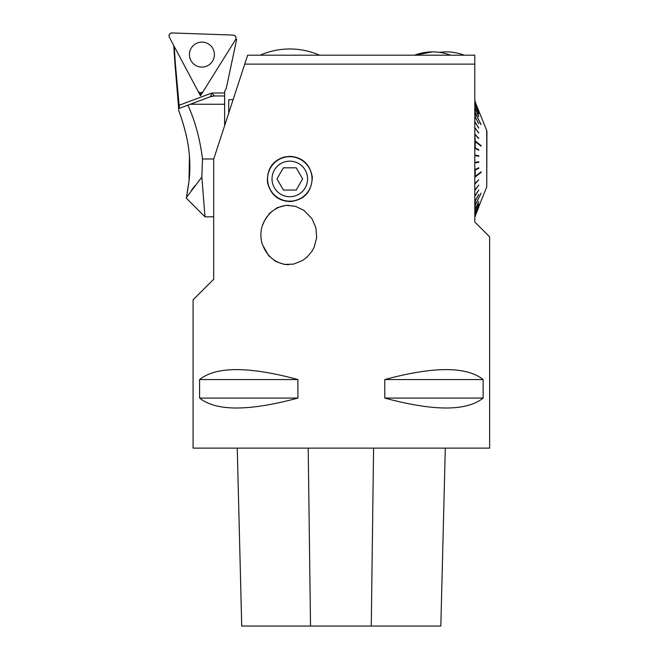 <?xml version="1.0" encoding="UTF-8"?>
<svg xmlns="http://www.w3.org/2000/svg" width="659" height="659" viewBox="0 0 659 659"><rect width="100%" height="100%" fill="white"/><g stroke="black" fill="none" stroke-linecap="round" stroke-linejoin="round"><path stroke-width="0.99" d="M244.728 64.129L213.689 159.124L213.689 279.284L193.079 299.845L193.079 448.12L489.629 448.12L489.629 236.828L474.801 222.001L474.801 64.129L244.728 64.129L247.652 55.191L474.801 55.191L474.801 64.129L474.801 55.191M284.128 157.048L289.803 156.323C302.374 157.163 309.878 164.066 312.333 177.032C311.699 191.884 304.277 200.056 290.075 201.547C278.106 201.02 270.569 194.669 267.472 182.485C266.813 169.289 272.365 160.812 284.128 157.048L284.128 157.048M297.909 379.543C248.929 366.313 216.16 366.313 199.586 379.543L199.586 398.077C216.16 411.307 248.929 411.307 297.909 398.077L297.909 379.543L199.586 379.543M483.121 379.543C466.547 366.313 433.779 366.313 384.798 379.543L384.798 398.077C433.779 411.307 466.547 411.307 483.121 398.077L483.121 379.543L384.798 379.543M262.422 225.296L264.317 221.037L269.556 213.277L277.052 207.766L286.031 205.328L295.306 206.267L303.865 210.32L311.987 218.73L315.916 227.816L316.666 237.718L314.154 247.24L311.987 251.219L307.185 256.961L302.489 260.527L293.552 264.119L284.326 264.424L275.8 261.532L268.683 255.7L262.422 244.654A30.026 28.386 -90 0 1 262.422 225.296M262.925 245.362A29.721 28.106 -90 0 0 288.593 264.687M288.609 205.262A29.721 28.106 -90 0 0 262.925 224.579M241.713 626.05L237.248 448.12L241.729 626.05L440.838 626.05L445.303 448.12L440.838 626.05M199.586 398.077L297.909 398.077M384.798 398.077L483.121 398.077M289.803 156.694A22.241 22.241 0 0 0 270.544 190.056A22.241 22.241 0 0 0 309.063 190.056A22.241 22.241 0 0 0 289.803 156.694M296.221 190.056L283.386 190.056L276.961 178.935L283.386 167.814L296.221 167.814L302.646 178.935L296.221 190.056M307.58 178.935A17.777 17.777 0 0 0 289.803 161.158A17.777 17.777 0 0 0 272.027 178.935A17.777 17.777 0 0 0 289.803 196.703A17.777 17.777 0 0 0 307.58 178.935M414.593 55.191A50.413 50.413 0 0 1 421.744 53.058L424.421 52.547A50.413 50.413 0 0 1 432.543 51.888A50.413 50.413 0 0 0 414.593 55.191L432.543 51.888A50.413 50.413 0 0 1 439.421 52.358A50.413 50.413 0 0 1 464.249 55.191M474.801 101.091L486.927 131.034L486.737 186.934L486.737 131.034M474.801 101.511L475.213 101.502M474.801 101.585L474.801 102.837M474.801 102.977L474.801 105.053M474.801 105.259L474.801 108.117M474.801 108.389L475.213 112.318L480.979 124.592M474.801 111.981L475.213 112.318M474.801 112.294L481.111 124.551M474.801 116.594L475.213 116.89L475.213 112.64M474.801 116.972L474.801 121.866M474.801 122.294L474.801 127.731M474.801 128.2L474.801 134.082M474.801 134.584L475.213 140.952L481.111 145.631L480.765 145.886M474.801 140.828L475.213 140.952M474.801 141.356L481.111 146.158L481.111 145.631M474.801 147.863L475.213 147.937L475.213 141.487M474.801 148.407L474.801 155.071M474.801 155.623L474.801 162.336M474.801 162.897L474.801 169.561M474.801 170.104L475.213 170.03L475.213 176.48L481.111 171.81L475.213 177.007L481.111 172.337L480.765 172.081M474.801 176.604L475.213 176.48M474.801 177.139L474.801 183.383M474.801 183.886L474.801 189.767M474.801 190.237L474.801 195.674M474.801 196.102L474.801 200.995M474.801 201.374L475.213 201.077L475.213 205.32L481.111 193.087L474.801 205.979M474.801 205.674L475.213 205.32M474.801 209.578L475.213 205.649M474.801 209.85L474.801 212.709M474.801 212.915L474.801 214.982M474.801 215.122L474.801 216.383M474.801 216.449L486.737 186.934M474.801 216.877L475.213 216.465M474.801 140.944L480.765 145.672M474.801 177.016L480.765 172.296M475.213 101.914L478.772 111.05M478.796 111.042L475.213 101.988M475.213 103.241L478.747 112.162M478.796 112.285L475.213 103.372L478.796 112.145M475.213 105.432L478.722 114.007M478.796 113.982L475.213 105.638M475.213 108.48L478.698 116.569M478.796 116.536L475.213 108.743M475.213 116.89L478.623 123.645M478.796 123.595L475.213 117.269M475.213 122.129L478.574 128.044M478.796 127.986L475.213 122.558M475.123 128.365L474.801 127.928M475.213 127.945L478.5 132.937M478.796 132.871L475.213 128.414M478.45 138.299L474.801 134.247M475.213 134.255L478.45 138.225M478.796 138.168L475.213 134.757M478.45 150.038L474.801 147.929M475.213 147.937L478.45 149.684M478.796 149.659L478.796 150.211L475.213 148.481M478.45 156.175L478.45 155.681L474.801 155.096M475.213 155.096L478.45 155.681M478.796 155.672L478.796 156.224L475.213 155.648M475.213 162.312L478.796 161.735L478.796 162.295L474.801 162.872M478.45 162.287L478.45 161.793M478.796 162.295L475.213 162.872M475.213 169.478L478.796 167.757L478.796 168.3L474.801 170.03M478.796 168.3L475.213 170.03M475.213 183.202L478.796 179.792L474.801 183.721M478.796 179.792L475.213 183.713M475.123 189.594L474.801 190.031M475.213 190.014L478.796 185.088L475.213 189.545M475.213 195.838L478.796 189.973L475.213 195.41M475.213 201.077L478.796 194.372L475.213 200.698M475.213 209.488L478.796 201.432L475.213 209.224M475.213 212.528L478.796 203.977L475.213 212.33M475.213 214.727L478.796 205.822L475.213 214.587M475.213 216.045L478.796 206.926L475.213 215.979M233.113 99.674L228.722 99.674L228.722 113.126M200.575 92.828L200.476 95.769L174.215 46.385L175.327 63.289L174.907 63.322L175.327 63.289L179.396 108.356L190.311 104.254L224.628 104.254L224.628 125.638M210.485 96.675L190.311 104.254L210.485 96.675A11.121 11.121 0 0 1 214.397 95.967L210.485 96.675L211.844 93.001L214.397 95.967L224.628 95.967L224.628 92.771A5.931 5.931 0 0 1 225.535 89.632L226.21 88.553L236.647 39.433L235.691 39.4A2.941 2.941 0 0 1 235.584 39.581A2.941 2.941 0 0 0 233.187 35.084L172.073 32.95A2.941 2.941 0 0 0 169.371 37.275L198.079 91.271A2.941 2.941 0 0 0 203.178 91.444L200.476 95.769M189.009 151.628L189.43 155.771L189.009 181.2C190.138 172.123 190.138 162.271 189.009 151.628C187.107 132.5 179.174 111.733 178.869 110.934C179.149 111.635 187.09 132.5 189.009 151.628C187.107 132.5 179.174 111.733 178.869 110.934C179.149 111.635 187.09 132.5 189.009 151.628M186.579 196.316L189.009 181.2L187.296 192.7M186.291 197.634L201.852 177.073L204.982 216.811L201.852 177.073L202.486 158.984L213.73 158.984M224.628 95.967L224.628 104.254M187.889 105.168C195.113 120.968 199.982 138.909 202.486 158.984M191.365 190.492L194.669 185.945M212.939 48.741A12.488 12.488 0 0 0 196.053 43.576A12.488 12.488 0 0 0 190.888 60.463A12.488 12.488 0 0 0 207.774 65.628A12.488 12.488 0 0 0 212.939 48.741A12.488 12.488 0 0 0 196.053 43.576A12.488 12.488 0 0 0 190.888 60.463A12.488 12.488 0 0 0 207.774 65.628A12.488 12.488 0 0 0 212.939 48.741M169.371 37.275L198.079 91.271C199.718 93.207 201.415 93.265 203.178 91.444L235.584 39.581C236.441 37.201 235.642 35.701 233.187 35.084L172.073 32.95C169.577 33.395 168.679 34.836 169.371 37.275M310.529 626.05L308.206 448.12M371.272 626.05L373.579 448.12M178.828 105.399L211.844 93.001L224.628 93.001M450.492 55.191A50.413 50.413 0 0 0 432.543 51.888M319.508 55.191A74.138 74.138 0 0 0 260.099 55.191M173.745 45.487L174.907 63.305M186.291 198.12L204.982 216.811L213.689 216.811M174.915 63.338L178.869 110.934"/></g></svg>

